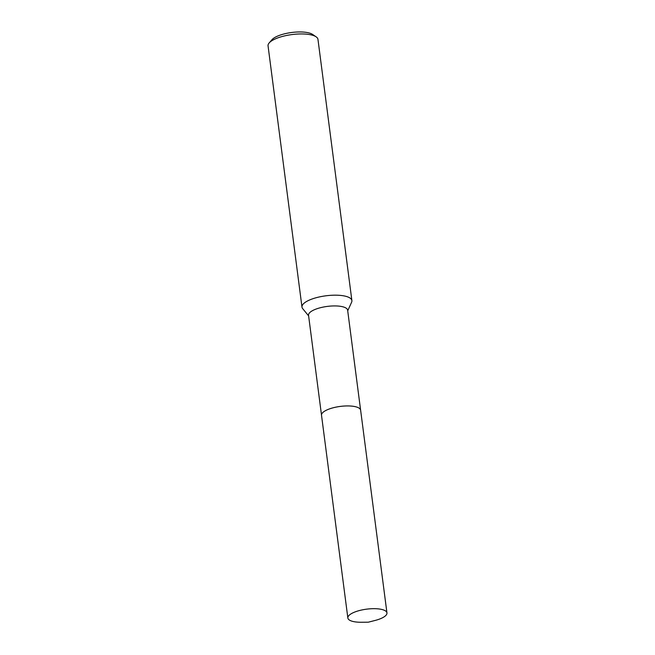 <?xml version="1.0" encoding="UTF-8"?>
<svg xmlns="http://www.w3.org/2000/svg" width="655" height="655" viewBox="0 0 655 655"><rect width="100%" height="100%" fill="white"/><g stroke="black" fill="none" stroke-linecap="round" stroke-linejoin="round"><path stroke-width="0.98" d="M358.727 407.909A19.715 6.353 172.6 0 0 357.687 407.41A19.715 6.353 172.6 0 0 339.167 406.567A19.715 6.353 172.6 0 0 322.776 412.576M357.687 407.41A19.715 6.353 172.6 0 0 330.734 408.491A19.724 6.353 172.6 0 0 321.515 415.262L347.854 618.001A19.715 6.353 172.6 0 0 361.249 622.25L368.282 622.193L375.086 620.457A19.715 6.353 172.6 0 0 377.738 619.695A19.715 6.353 172.6 0 0 386.949 612.924A19.715 6.353 172.6 0 0 357.065 611.23A19.715 6.353 172.6 0 0 347.854 618.001M360.594 410.005L347.633 310.175A19.715 6.353 172.6 0 0 344.694 307.4A19.715 6.353 172.6 0 0 322.317 307.269A19.715 6.353 172.6 0 0 308.538 315.252L321.499 415.082M347.715 310.798L351.604 302.25A25.168 8.114 172.6 0 0 351.891 300.604A25.168 8.114 172.6 0 0 348.141 297.067A25.168 8.114 172.6 0 0 319.566 296.895A25.168 8.114 172.6 0 0 301.98 307.089A25.168 8.114 172.6 0 0 302.667 308.611L308.62 315.882M351.891 300.604L317.962 39.365A25.168 8.114 172.6 0 0 316.111 36.827A25.168 8.114 172.6 0 0 314.212 35.828A25.168 8.114 172.6 0 0 289.878 34.871A25.168 8.114 172.6 0 0 269.18 42.919A25.168 8.114 172.6 0 0 268.051 45.85L301.98 307.089M316.111 36.827L312.623 34.445A21.811 7.025 172.6 0 0 310.969 33.585A21.811 7.025 172.6 0 0 289.887 32.75A21.811 7.025 172.6 0 0 271.948 39.726L269.18 42.919M386.949 612.924L360.627 410.186A19.724 6.353 172.6 0 0 330.734 408.491"/></g></svg>
